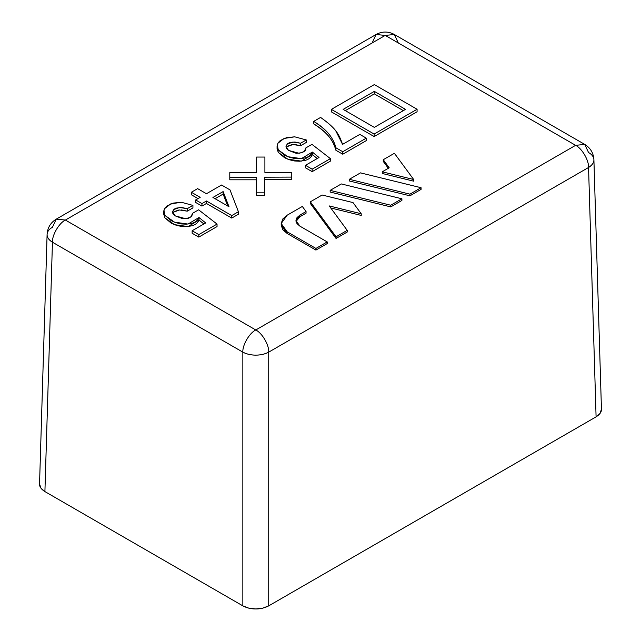 <?xml version="1.0" encoding="UTF-8"?>
<svg xmlns="http://www.w3.org/2000/svg" width="641" height="641" viewBox="0 0 641 641"><rect width="100%" height="100%" fill="white"/><g stroke="black" fill="none" stroke-linecap="round" stroke-linejoin="round"><path stroke-width="0.96" d="M39.55 484.107C39.47 486.767 41.256 489.259 44.91 491.583L52.45 242.218A18.309 10.568 -178.3 0 1 47.097 234.462L39.55 483.923L40.944 488.154L44.91 491.583L242.843 605.857L242.843 352.133L52.45 242.218C52.009 235.127 59.076 223.06 65.39 220.055L255.783 329.979L575.61 145.331L584.76 144.425L575.61 145.331L385.217 35.407L376.067 34.502L385.217 35.407L65.39 220.055L255.783 329.979L575.61 145.331L385.217 35.407L65.39 220.055L56.24 219.15L52.45 227.275A18.309 10.568 -178.3 0 0 47.097 234.462L47.089 234.638C47.009 237.298 48.796 239.83 52.45 242.218L44.91 491.583L242.843 605.857L248.78 608.149L255.783 608.95L262.786 608.149L268.723 605.857L596.09 416.85L600.056 413.421L601.45 409.198L593.903 159.721A18.309 10.568 178.3 0 1 588.55 167.485L268.723 352.133L268.723 605.857L596.09 416.85L588.55 167.485L596.09 416.85C599.744 414.527 601.53 412.043 601.45 409.383M413.685 181.179L382.252 173.471L382.252 171.812L389.191 167.806L383.254 159.721L394.399 153.287L413.685 179.512L382.252 171.812L413.685 179.512L394.399 153.287L383.254 159.721L389.191 167.806L382.252 171.812L382.252 173.471L413.685 181.179L413.685 179.512L413.685 181.179M388.334 168.303L383.254 161.388L383.254 159.721L383.254 161.388L388.334 168.303M409.928 195.817L349.329 180.97L349.329 179.304L360.482 172.87L421.073 187.717L409.928 194.159L349.329 179.304L409.928 194.159L421.073 187.717L360.482 172.87L349.329 179.304L349.329 180.97L409.928 195.817L409.928 194.159L409.928 195.817L421.073 189.383L421.073 187.717L421.073 189.383L409.928 195.817M390.754 206.891L330.155 192.044L330.155 190.377L341.308 183.943L401.907 198.79L390.754 205.224L330.155 190.377L390.754 205.224L401.907 198.79L341.308 183.943L330.155 190.377L330.155 192.044L390.754 206.891L390.754 205.224L390.754 206.891L401.907 200.449L401.907 198.79L401.907 200.449L390.754 206.891M347.214 232.026L336.06 238.46L310.34 203.477L310.34 201.819L322.127 195.016L353.007 202.58L361.228 213.765L329.25 205.929L347.214 230.359L336.06 236.801L310.34 201.819L336.06 236.801L347.214 230.359L329.25 205.929L361.228 213.765L353.007 202.58L322.127 195.016L310.34 201.819L310.34 203.477L336.06 238.46L336.06 236.801L336.06 238.46L347.214 232.026L347.214 230.359L347.214 232.026M361.228 215.424L330.74 207.956L361.228 215.424L361.228 213.765L361.228 215.424M296.03 221.449L299.924 216.738L306.053 213.197L306.053 211.538L302.32 206.45L287.168 215.2L282.761 219.006L281.207 223.509L282.761 228.004L287.168 231.818L315.933 248.428L327.214 241.913L315.933 248.428L315.933 250.086L327.214 243.572L327.214 241.913L299.924 226.161L327.214 241.913L327.214 243.572L315.933 250.086L287.168 233.484L282.761 229.67L281.207 225.167L287.168 233.484L287.168 231.818L287.168 233.484L315.933 250.086L315.933 248.428L287.168 231.818L281.207 223.509L287.168 215.2L302.32 206.45L306.053 211.538L299.924 215.08L299.924 216.738L296.983 219.278M238.42 214.23L231.754 218.076L206.45 203.469L201.947 206.073L195.665 202.452L195.665 199.96L200.176 197.356L191.355 192.26L197.628 188.638L206.45 193.734L221.554 185.017L229.991 189.888L238.42 211.738L231.754 215.584L206.45 200.986L201.947 203.59L195.665 199.96L195.665 202.452L201.947 206.073L201.947 203.59L201.947 206.073L206.45 203.469L206.45 200.986L206.45 203.469L231.754 218.076L231.754 215.584L231.754 218.076L238.42 214.23L238.42 211.738L238.42 214.23M198.021 198.606L191.355 194.752L191.355 192.26L191.355 194.752L198.021 198.606M277.072 146.236L277.072 148.72L278.29 152.438L287.841 159.2L301.374 161.115L312.359 154.561L312.359 152.069L319.026 157.502L305.493 165.314L312.159 169.168L330.403 158.631L311.967 144.369L305.885 147.879L305.148 150.683L302.063 152.75L296.198 153.303L288.53 150.411C286.423 148.808 285.638 147.222 286.182 145.667L287.625 143.688L289.444 142.703L294.9 142.014L300.589 143.239L306.278 139.954L306.278 142.446L306.278 139.954L294.716 136.821L286.599 137.639L280.301 140.515L278.37 142.502L277.241 144.89L278.29 149.946L284.668 155.314L289.556 157.309L294.66 158.487L299.7 158.744L305.292 157.878C308.826 156.837 311.181 154.898 312.359 152.069L301.374 158.623L287.841 156.708L278.29 149.946L277.072 146.236L277.898 143.247L284.083 138.456L294.716 136.821L306.278 139.954L300.589 143.239L292.953 142.038L287.168 144.113L286.014 146.629L288.53 150.411L299.219 153.311L304.315 151.5L305.885 147.879L305.885 149.185L305.885 147.879L311.967 144.369L330.403 158.631L330.403 161.123L330.403 158.631L312.159 169.168L312.159 171.652L312.159 169.168L305.493 165.314L305.493 167.806L312.159 171.652L330.403 161.123L312.159 171.652L305.493 167.806L305.493 165.314L319.026 157.502L312.359 152.069L312.359 154.561L317.239 158.535L312.359 154.561C311.181 157.39 308.826 159.329 305.292 160.37L299.7 161.236L294.66 160.979L289.556 159.801L284.668 157.798L278.29 152.438L277.241 147.382M286.295 147.879L287.168 146.605L292.953 144.529L300.589 145.723L300.589 143.239L300.589 145.723L306.278 142.446L300.589 145.723L294.9 144.505M291.976 144.626L287.625 146.18L286.182 148.159M417.083 111.758L374.136 136.557L331.381 111.871L331.381 109.379L374.328 84.58L417.083 109.266L417.083 111.758L417.083 109.266L374.136 134.065L331.381 109.379L331.381 111.871L374.136 136.557L374.136 134.065L374.136 136.557L417.083 111.758M366.291 140.627L342.759 154.217L335.892 150.258C334.322 144.674 331.838 139.914 328.44 135.988C325.043 132.062 320.139 128.024 313.729 123.873L313.729 121.381L320.596 117.423C335.339 128.048 338.544 132.871 342.558 144.369L359.817 134.402L366.291 138.144L366.291 140.627L366.291 138.144L342.759 151.725L335.892 147.767L335.892 150.258C333.344 140.026 325.957 131.237 313.729 123.873L313.729 121.381L320.596 117.423C327.655 122.399 332.687 126.822 335.676 130.668L342.558 144.369L359.817 134.402L366.291 138.144L342.759 151.725L342.759 154.217L342.759 151.725L335.892 147.767C333.344 137.535 325.957 128.745 313.729 121.381C320.139 125.532 325.043 129.57 328.44 133.496C331.838 137.422 334.322 142.182 335.892 147.767L335.892 150.258L342.759 154.217L366.291 140.627M264.901 172.445L291.767 172.565L291.767 177.092L264.509 177.204L264.509 195.321L264.509 192.829L256.656 192.829L256.656 195.321L256.464 177.317L256.464 179.809L256.464 177.317L229.79 177.317L229.79 179.809L256.464 179.809L256.656 195.321L264.509 195.321L256.656 195.321L256.464 179.809L229.79 179.809L229.79 172.565L256.464 172.565L256.656 157.053L264.901 157.053L264.901 172.445L291.767 172.565L291.767 179.584L264.509 179.696L291.767 179.584L291.767 177.092L264.509 177.204L264.509 192.829L256.656 192.829L256.464 177.317L229.79 177.317L229.79 172.565L256.464 172.565L256.656 157.053L264.901 157.053L264.901 172.445L264.901 159.537M163.719 211.674L163.719 214.166L164.937 217.884L174.488 224.646L188.013 226.561L198.998 220.007L198.998 217.515L205.673 222.948L192.14 230.76L198.806 234.614L217.043 224.078L198.606 209.815L192.532 213.325L191.795 216.129L188.702 218.196L182.837 218.749L175.177 215.857C173.07 214.246 172.285 212.668 172.83 211.113L174.264 209.134L176.083 208.149L181.539 207.46L187.236 208.678L192.925 205.4L192.925 207.892L192.925 205.4L181.363 202.268L173.246 203.085L166.94 205.961L165.009 207.948L163.88 210.336L164.937 215.392L171.315 220.752L176.203 222.756L181.299 223.933L186.347 224.19L191.939 223.324C195.473 222.283 197.829 220.344 198.998 217.515L188.013 224.07L174.488 222.155L164.937 215.392L163.719 211.674L164.545 208.694L170.73 203.902L181.363 202.268L192.925 205.4L187.236 208.678L179.592 207.484L173.815 209.559L172.661 212.075L175.177 215.857L185.858 218.757L190.962 216.946L192.532 213.325L192.532 214.631L192.532 213.325L198.606 209.815L217.043 224.078L217.043 226.569L217.043 224.078L198.806 234.614L198.806 237.098L198.806 234.614L192.14 230.76L192.14 233.252L198.806 237.098L217.043 226.569L198.806 237.098L192.14 233.252L192.14 230.76L205.673 222.948L198.998 217.515L198.998 220.007L203.878 223.981L198.998 220.007C197.829 222.836 195.473 224.775 191.939 225.816L186.347 226.682L181.299 226.425L176.203 225.247L171.315 223.244L164.937 217.884L163.88 212.828M172.942 213.325L173.815 212.051L179.592 209.976L187.236 211.169L187.236 208.678L187.236 211.169L192.925 207.892L187.236 211.169L181.539 209.944M178.615 210.072L174.264 211.626L172.83 213.605M593.903 159.721C593.486 153.023 590.433 147.927 584.76 144.425L588.55 152.542A18.309 10.568 178.3 0 1 593.903 159.729L593.911 159.905C593.991 162.574 592.204 165.098 588.55 167.485C588.991 160.418 581.94 148.343 575.61 145.331C581.924 148.335 588.991 160.402 588.55 167.485L268.723 352.133C269.172 345.066 262.113 332.991 255.783 329.979C249.461 332.983 242.394 345.05 242.843 352.133C246.849 354.177 251.168 355.17 255.783 355.122C260.398 355.17 264.709 354.177 268.723 352.133C269.164 345.05 262.097 332.983 255.783 329.979C249.445 332.991 242.394 345.066 242.843 352.133L242.843 605.857C246.857 607.964 251.168 608.998 255.783 608.95C260.39 608.998 264.701 607.964 268.723 605.857L268.723 352.133A18.309 10.2 180 0 1 242.843 352.133L52.45 242.218C52.009 235.151 59.06 223.076 65.39 220.055L56.24 219.15C50.567 222.651 47.514 227.755 47.097 234.454M372.277 42.627L376.067 34.502L56.24 219.15M376.067 34.502C382.172 31.241 388.27 31.241 394.375 34.502L385.217 35.407L394.375 34.502L398.157 42.627M345.307 110.629L374.328 93.866L374.328 91.375L343.151 109.379L374.328 127.383L405.513 109.379L374.328 91.375L374.328 93.866L403.357 110.629L374.328 93.866L345.307 110.629M417.083 109.266L374.328 84.58L331.381 109.379L374.136 134.065L417.083 109.266M343.151 109.379L374.328 91.375L405.513 109.379L374.328 127.383L343.151 109.379M215.08 198.718L223.124 194.079L223.124 191.587L212.924 197.468L229.005 206.755L223.124 191.587L223.124 194.079L227.763 206.041L223.124 194.079L215.08 198.718M229.991 189.888L221.554 185.017L206.45 193.734L197.628 188.638L191.355 192.26L200.176 197.356L195.665 199.96L201.947 203.59L206.45 200.986L231.754 215.584L238.42 211.738L229.991 189.888M212.924 197.468L223.124 191.587L229.005 206.755L212.924 197.468M299.924 226.161L295.95 220.616L299.924 215.08L306.053 211.538L306.053 213.197L299.924 216.738L299.924 215.08L296.983 217.62L295.95 220.616L296.983 223.621L299.924 226.161M584.76 144.425L394.375 34.502M281.207 223.509L281.207 225.167"/></g></svg>
